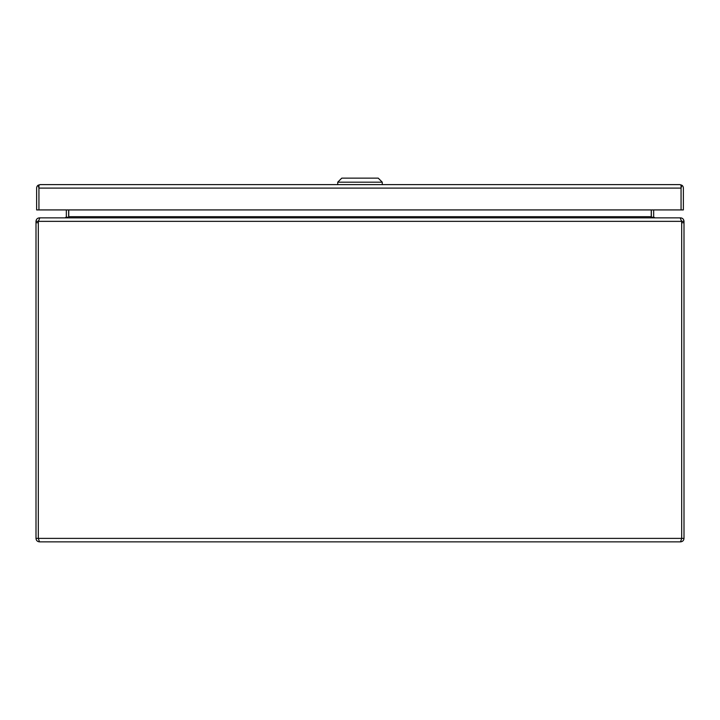 <?xml version="1.0" encoding="UTF-8"?>
<svg xmlns="http://www.w3.org/2000/svg" width="720" height="720" viewBox="0 0 720 720"><rect width="100%" height="100%" fill="white"/><g stroke="black" fill="none" stroke-linecap="round" stroke-linejoin="round"><path stroke-width="1.08" d="M38.943 188.001L38.943 185.193L40.104 184.617A3.483 3.483 0 0 1 40.113 184.617L679.887 184.617L681.804 185.193A3.483 3.483 0 0 1 683.37 188.1L683.37 209.925L681.066 209.925L681.057 187.992M40.095 184.617L38.196 185.193A3.483 3.483 0 0 0 36.63 188.1L36.63 209.925L38.934 209.925L38.934 188.1L38.943 209.925L681.057 209.925L681.057 185.193L679.896 184.617A3.483 3.483 0 0 1 679.896 184.617L679.887 184.617M681.804 185.193L681.066 188.1L38.943 188.1L38.196 185.193M360 182.187L337.725 182.187L341.775 178.137L378.225 178.137L382.275 182.187L360 182.187M39.483 541.863C37.368 541.656 36.207 540.495 36 538.38L38.313 538.38L39.483 541.863L680.517 541.863L681.633 538.632M684 538.38L684 221.346L681.687 221.346L681.48 220.68L681.561 221.346A7.614 7.614 0 0 1 681.687 222.714L681.687 538.38L684 538.38C683.793 540.495 682.632 541.656 680.517 541.863M38.313 222.714L38.313 221.346L36 221.346L36 222.714L38.313 222.714L38.313 538.38L38.313 222.714A7.614 7.614 0 0 1 38.439 221.346L681.561 221.346L680.193 217.863L39.807 217.863L38.439 221.346M36 222.714L36 538.38M36 221.346C36.252 219.186 37.413 218.025 39.483 217.863L39.483 217.962M680.517 217.962L680.517 217.863C682.578 218.025 683.739 219.186 684 221.346M681.687 221.346L681.687 538.38L38.313 538.38M38.313 221.346L38.52 220.68M40.41 217.863L39.483 217.863M680.517 217.863L679.59 217.863M653.967 217.863L651.258 216.99L651.258 209.925M66.033 217.863L68.625 217.062A3.483 3.483 0 0 0 68.643 216.693L68.643 209.925M68.742 209.925L68.742 216.99M67.896 217.422L66.294 216.99A1.179 1.179 0 0 0 66.339 216.693L66.339 209.925M66.294 216.99L65.16 217.863M654.84 217.863L653.706 216.99A1.179 1.179 0 0 1 653.661 216.693L653.661 209.925M652.104 217.422L653.706 216.99M651.375 217.062A3.483 3.483 0 0 1 651.357 216.693L651.357 209.925M681.696 222.714L684 222.714M68.742 216.693L651.258 216.693M337.725 184.617L337.725 182.187M382.275 184.617L382.275 182.187"/></g></svg>
